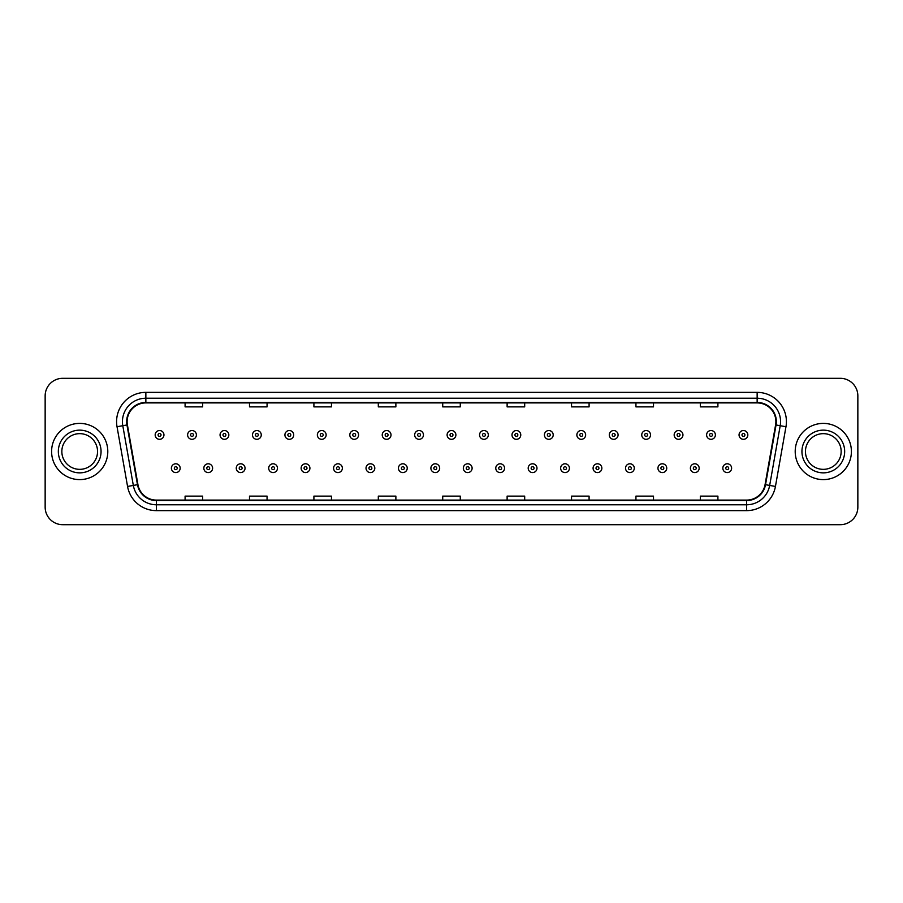 <?xml version="1.0" encoding="UTF-8"?>
<svg xmlns="http://www.w3.org/2000/svg" width="903" height="903" viewBox="0 0 903 903"><rect width="100%" height="100%" fill="white"/><g stroke="black" fill="none" stroke-linecap="round" stroke-linejoin="round"><path stroke-width="1.35" d="M51.595 451.5A28.106 28.106 0 0 0 79.701 479.606A28.106 28.106 0 0 0 107.796 451.5A28.106 28.106 0 0 0 79.701 423.394A28.106 28.106 0 0 0 51.595 451.5A28.106 28.106 0 0 0 79.701 479.606A28.106 28.106 0 0 0 107.796 451.5A28.106 28.106 0 0 0 79.701 423.394A28.106 28.106 0 0 0 51.595 451.5M795.204 451.5A28.106 28.106 0 0 0 823.299 479.606A28.106 28.106 0 0 0 851.405 451.5A28.106 28.106 0 0 0 823.299 423.394A28.106 28.106 0 0 0 795.204 451.5A28.106 28.106 0 0 0 823.299 479.606A28.106 28.106 0 0 0 851.405 451.5A28.106 28.106 0 0 0 823.299 423.394A28.106 28.106 0 0 0 795.204 451.5M127.12 421.633A18.737 18.737 0 0 1 145.857 402.907L757.143 402.907A18.737 18.737 0 0 1 775.598 424.895L765.067 484.618A18.737 18.737 0 0 1 746.612 500.093L156.388 500.093A18.737 18.737 0 0 1 137.933 484.618L127.402 424.895A18.737 18.737 0 0 1 127.12 421.633M126.657 421.633A19.2 19.2 0 0 0 126.951 424.974L137.482 484.697A19.2 19.2 0 0 0 156.388 500.567L746.612 500.567A19.2 19.2 0 0 0 765.518 484.697L776.049 424.974A19.2 19.2 0 0 0 757.143 402.433L145.857 402.433A19.2 19.2 0 0 0 126.657 421.633M117.029 426.724A29.28 29.28 0 0 1 145.857 392.365L757.143 392.365A29.28 29.28 0 0 1 785.971 426.724L775.44 486.446A29.28 29.28 0 0 1 746.612 510.635L156.388 510.635A29.28 29.28 0 0 1 127.56 486.446L117.029 426.724L122.797 425.708A23.422 23.422 0 0 1 145.857 398.223L757.143 398.223A23.422 23.422 0 0 1 780.203 425.708L769.672 485.43A23.422 23.422 0 0 1 746.612 504.777L156.388 504.777A23.422 23.422 0 0 1 133.328 485.43L122.797 425.708A23.422 23.422 0 0 1 122.436 421.633M857.85 395.875A17.563 17.563 0 0 0 840.287 378.312L62.713 378.312A17.563 17.563 0 0 0 45.15 395.875L45.15 507.125A17.563 17.563 0 0 0 62.713 524.688L840.287 524.688A17.563 17.563 0 0 0 857.85 507.125L857.85 395.875L857.85 507.125M765.518 484.697L769.672 485.43L780.203 425.708L785.971 426.724M442.718 402.907L442.718 406.869L460.282 406.869L460.282 402.907M378.312 402.907L378.312 406.869L395.875 406.869L395.875 402.907M313.905 402.907L313.905 406.869L331.469 406.869L331.469 402.907M249.499 402.907L249.499 406.869L267.062 406.869L267.062 402.907M185.092 402.907L185.092 406.869L202.656 406.869L202.656 402.907M507.125 402.907L507.125 406.869L524.688 406.869L524.688 402.907M571.531 402.907L571.531 406.869L589.095 406.869L589.095 402.907M635.938 402.907L635.938 406.869L653.501 406.869L653.501 402.907M700.344 402.907L700.344 406.869L717.908 406.869L717.908 402.907M460.282 500.093L460.282 496.131L442.718 496.131L442.718 500.093M395.875 500.093L395.875 496.131L378.312 496.131L378.312 500.093M331.469 500.093L331.469 496.131L313.905 496.131L313.905 500.093M267.062 500.093L267.062 496.131L249.499 496.131L249.499 500.093M202.656 500.093L202.656 496.131L185.092 496.131L185.092 500.093M524.688 500.093L524.688 496.131L507.125 496.131L507.125 500.093M589.095 500.093L589.095 496.131L571.531 496.131L571.531 500.093M653.501 500.093L653.501 496.131L635.938 496.131L635.938 500.093M717.908 500.093L717.908 496.131L700.344 496.131L700.344 500.093M45.15 395.875L45.15 507.125M840.287 378.312L62.713 378.312M62.713 524.688L840.287 524.688M163.951 434.93A4.391 4.391 0 0 1 159.56 439.321A4.391 4.391 0 0 1 155.169 434.93A4.391 4.391 0 0 1 159.56 430.539A4.391 4.391 0 0 1 163.951 434.93A4.391 4.391 0 0 0 159.56 430.539A4.391 4.391 0 0 0 155.169 434.93M171.389 468.183A4.391 4.391 0 0 1 175.78 463.792A4.391 4.391 0 0 1 180.171 468.183A4.391 4.391 0 0 1 175.78 472.574A4.391 4.391 0 0 1 171.389 468.183A4.391 4.391 0 0 0 175.78 472.574A4.391 4.391 0 0 0 180.171 468.183M97.547 451.5A17.846 17.846 0 0 0 79.701 433.654A17.846 17.846 0 0 0 61.844 451.5A17.846 17.846 0 0 0 79.701 469.346A17.846 17.846 0 0 0 97.547 451.5A17.846 17.846 0 0 1 79.701 469.346A17.846 17.846 0 0 1 61.844 451.5M196.391 434.93A4.391 4.391 0 0 1 192 439.321A4.391 4.391 0 0 1 187.61 434.93A4.391 4.391 0 0 1 192 430.539A4.391 4.391 0 0 1 196.391 434.93A4.391 4.391 0 0 0 192 430.539A4.391 4.391 0 0 0 187.61 434.93M228.831 434.93A4.391 4.391 0 0 1 224.441 439.321A4.391 4.391 0 0 1 220.05 434.93A4.391 4.391 0 0 1 224.441 430.539A4.391 4.391 0 0 1 228.831 434.93A4.391 4.391 0 0 0 224.441 430.539A4.391 4.391 0 0 0 220.05 434.93M261.26 434.93A4.391 4.391 0 0 1 256.87 439.321A4.391 4.391 0 0 1 252.479 434.93A4.391 4.391 0 0 1 256.87 430.539A4.391 4.391 0 0 1 261.26 434.93A4.391 4.391 0 0 0 256.87 430.539A4.391 4.391 0 0 0 252.479 434.93M293.701 434.93A4.391 4.391 0 0 1 289.31 439.321A4.391 4.391 0 0 1 284.919 434.93A4.391 4.391 0 0 1 289.31 430.539A4.391 4.391 0 0 1 293.701 434.93A4.391 4.391 0 0 0 289.31 430.539A4.391 4.391 0 0 0 284.919 434.93M203.83 468.183A4.391 4.391 0 0 1 208.221 463.792A4.391 4.391 0 0 1 212.611 468.183A4.391 4.391 0 0 1 208.221 472.574A4.391 4.391 0 0 1 203.83 468.183A4.391 4.391 0 0 0 208.221 472.574A4.391 4.391 0 0 0 212.611 468.183M236.259 468.183A4.391 4.391 0 0 1 240.649 463.792A4.391 4.391 0 0 1 245.052 468.183A4.391 4.391 0 0 1 240.649 472.574A4.391 4.391 0 0 1 236.259 468.183A4.391 4.391 0 0 0 240.649 472.574A4.391 4.391 0 0 0 245.052 468.183M268.699 468.183A4.391 4.391 0 0 1 273.09 463.792A4.391 4.391 0 0 1 277.481 468.183A4.391 4.391 0 0 1 273.09 472.574A4.391 4.391 0 0 1 268.699 468.183A4.391 4.391 0 0 0 273.09 472.574A4.391 4.391 0 0 0 277.481 468.183M841.156 451.5A17.846 17.846 0 0 0 823.299 433.654A17.846 17.846 0 0 0 805.453 451.5A17.846 17.846 0 0 0 823.299 469.346A17.846 17.846 0 0 0 841.156 451.5A17.846 17.846 0 0 1 823.299 469.346A17.846 17.846 0 0 1 805.453 451.5M326.141 434.93A4.391 4.391 0 0 1 321.75 439.321A4.391 4.391 0 0 1 317.359 434.93A4.391 4.391 0 0 1 321.75 430.539A4.391 4.391 0 0 1 326.141 434.93A4.391 4.391 0 0 0 321.75 430.539A4.391 4.391 0 0 0 317.359 434.93M358.581 434.93A4.391 4.391 0 0 1 354.19 439.321A4.391 4.391 0 0 1 349.8 434.93A4.391 4.391 0 0 1 354.19 430.539A4.391 4.391 0 0 1 358.581 434.93A4.391 4.391 0 0 0 354.19 430.539A4.391 4.391 0 0 0 349.8 434.93M391.01 434.93A4.391 4.391 0 0 1 386.619 439.321A4.391 4.391 0 0 1 382.229 434.93A4.391 4.391 0 0 1 386.619 430.539A4.391 4.391 0 0 1 391.01 434.93A4.391 4.391 0 0 0 386.619 430.539A4.391 4.391 0 0 0 382.229 434.93M301.139 468.183A4.391 4.391 0 0 1 305.53 463.792A4.391 4.391 0 0 1 309.921 468.183A4.391 4.391 0 0 1 305.53 472.574A4.391 4.391 0 0 1 301.139 468.183A4.391 4.391 0 0 0 305.53 472.574A4.391 4.391 0 0 0 309.921 468.183M333.579 468.183A4.391 4.391 0 0 1 337.97 463.792A4.391 4.391 0 0 1 342.361 468.183A4.391 4.391 0 0 1 337.97 472.574A4.391 4.391 0 0 1 333.579 468.183A4.391 4.391 0 0 0 337.97 472.574A4.391 4.391 0 0 0 342.361 468.183M366.02 468.183A4.391 4.391 0 0 1 370.411 463.792A4.391 4.391 0 0 1 374.801 468.183A4.391 4.391 0 0 1 370.411 472.574A4.391 4.391 0 0 1 366.02 468.183A4.391 4.391 0 0 0 370.411 472.574A4.391 4.391 0 0 0 374.801 468.183M423.451 434.93A4.391 4.391 0 0 1 419.06 439.321A4.391 4.391 0 0 1 414.669 434.93A4.391 4.391 0 0 1 419.06 430.539A4.391 4.391 0 0 1 423.451 434.93A4.391 4.391 0 0 0 419.06 430.539A4.391 4.391 0 0 0 414.669 434.93M455.891 434.93A4.391 4.391 0 0 1 451.5 439.321A4.391 4.391 0 0 1 447.109 434.93A4.391 4.391 0 0 1 451.5 430.539A4.391 4.391 0 0 1 455.891 434.93A4.391 4.391 0 0 0 451.5 430.539A4.391 4.391 0 0 0 447.109 434.93M488.331 434.93A4.391 4.391 0 0 1 483.94 439.321A4.391 4.391 0 0 1 479.549 434.93A4.391 4.391 0 0 1 483.94 430.539A4.391 4.391 0 0 1 488.331 434.93A4.391 4.391 0 0 0 483.94 430.539A4.391 4.391 0 0 0 479.549 434.93M520.771 434.93A4.391 4.391 0 0 1 516.381 439.321A4.391 4.391 0 0 1 511.99 434.93A4.391 4.391 0 0 1 516.381 430.539A4.391 4.391 0 0 1 520.771 434.93A4.391 4.391 0 0 0 516.381 430.539A4.391 4.391 0 0 0 511.99 434.93M553.2 434.93A4.391 4.391 0 0 1 548.81 439.321A4.391 4.391 0 0 1 544.419 434.93A4.391 4.391 0 0 1 548.81 430.539A4.391 4.391 0 0 1 553.2 434.93A4.391 4.391 0 0 0 548.81 430.539A4.391 4.391 0 0 0 544.419 434.93M398.449 468.183A4.391 4.391 0 0 1 402.84 463.792A4.391 4.391 0 0 1 407.23 468.183A4.391 4.391 0 0 1 402.84 472.574A4.391 4.391 0 0 1 398.449 468.183A4.391 4.391 0 0 0 402.84 472.574A4.391 4.391 0 0 0 407.23 468.183M430.889 468.183A4.391 4.391 0 0 1 435.28 463.792A4.391 4.391 0 0 1 439.671 468.183A4.391 4.391 0 0 1 435.28 472.574A4.391 4.391 0 0 1 430.889 468.183A4.391 4.391 0 0 0 435.28 472.574A4.391 4.391 0 0 0 439.671 468.183M463.329 468.183A4.391 4.391 0 0 1 467.72 463.792A4.391 4.391 0 0 1 472.111 468.183A4.391 4.391 0 0 1 467.72 472.574A4.391 4.391 0 0 1 463.329 468.183A4.391 4.391 0 0 0 467.72 472.574A4.391 4.391 0 0 0 472.111 468.183M495.77 468.183A4.391 4.391 0 0 1 500.16 463.792A4.391 4.391 0 0 1 504.551 468.183A4.391 4.391 0 0 1 500.16 472.574A4.391 4.391 0 0 1 495.77 468.183A4.391 4.391 0 0 0 500.16 472.574A4.391 4.391 0 0 0 504.551 468.183M528.199 468.183A4.391 4.391 0 0 1 532.589 463.792A4.391 4.391 0 0 1 536.98 468.183A4.391 4.391 0 0 1 532.589 472.574A4.391 4.391 0 0 1 528.199 468.183A4.391 4.391 0 0 0 532.589 472.574A4.391 4.391 0 0 0 536.98 468.183M585.641 434.93A4.391 4.391 0 0 1 581.25 439.321A4.391 4.391 0 0 1 576.859 434.93A4.391 4.391 0 0 1 581.25 430.539A4.391 4.391 0 0 1 585.641 434.93A4.391 4.391 0 0 0 581.25 430.539A4.391 4.391 0 0 0 576.859 434.93M618.081 434.93A4.391 4.391 0 0 1 613.69 439.321A4.391 4.391 0 0 1 609.299 434.93A4.391 4.391 0 0 1 613.69 430.539A4.391 4.391 0 0 1 618.081 434.93A4.391 4.391 0 0 0 613.69 430.539A4.391 4.391 0 0 0 609.299 434.93M650.521 434.93A4.391 4.391 0 0 1 646.13 439.321A4.391 4.391 0 0 1 641.74 434.93A4.391 4.391 0 0 1 646.13 430.539A4.391 4.391 0 0 1 650.521 434.93A4.391 4.391 0 0 0 646.13 430.539A4.391 4.391 0 0 0 641.74 434.93M682.95 434.93A4.391 4.391 0 0 1 678.559 439.321A4.391 4.391 0 0 1 674.169 434.93A4.391 4.391 0 0 1 678.559 430.539A4.391 4.391 0 0 1 682.95 434.93A4.391 4.391 0 0 0 678.559 430.539A4.391 4.391 0 0 0 674.169 434.93M715.39 434.93A4.391 4.391 0 0 1 711 439.321A4.391 4.391 0 0 1 706.609 434.93A4.391 4.391 0 0 1 711 430.539A4.391 4.391 0 0 1 715.39 434.93A4.391 4.391 0 0 0 711 430.539A4.391 4.391 0 0 0 706.609 434.93M747.831 434.93A4.391 4.391 0 0 1 743.44 439.321A4.391 4.391 0 0 1 739.049 434.93A4.391 4.391 0 0 1 743.44 430.539A4.391 4.391 0 0 1 747.831 434.93A4.391 4.391 0 0 0 743.44 430.539A4.391 4.391 0 0 0 739.049 434.93M560.639 468.183A4.391 4.391 0 0 1 565.03 463.792A4.391 4.391 0 0 1 569.421 468.183A4.391 4.391 0 0 1 565.03 472.574A4.391 4.391 0 0 1 560.639 468.183A4.391 4.391 0 0 0 565.03 472.574A4.391 4.391 0 0 0 569.421 468.183M593.079 468.183A4.391 4.391 0 0 1 597.47 463.792A4.391 4.391 0 0 1 601.861 468.183A4.391 4.391 0 0 1 597.47 472.574A4.391 4.391 0 0 1 593.079 468.183A4.391 4.391 0 0 0 597.47 472.574A4.391 4.391 0 0 0 601.861 468.183M625.519 468.183A4.391 4.391 0 0 1 629.91 463.792A4.391 4.391 0 0 1 634.301 468.183A4.391 4.391 0 0 1 629.91 472.574A4.391 4.391 0 0 1 625.519 468.183A4.391 4.391 0 0 0 629.91 472.574A4.391 4.391 0 0 0 634.301 468.183M657.948 468.183A4.391 4.391 0 0 1 662.35 463.792A4.391 4.391 0 0 1 666.741 468.183A4.391 4.391 0 0 1 662.35 472.574A4.391 4.391 0 0 1 657.948 468.183A4.391 4.391 0 0 0 662.35 472.574A4.391 4.391 0 0 0 666.741 468.183M690.389 468.183A4.391 4.391 0 0 1 694.779 463.792A4.391 4.391 0 0 1 699.17 468.183A4.391 4.391 0 0 1 694.779 472.574A4.391 4.391 0 0 1 690.389 468.183A4.391 4.391 0 0 0 694.779 472.574A4.391 4.391 0 0 0 699.17 468.183M722.829 468.183A4.391 4.391 0 0 1 727.22 463.792A4.391 4.391 0 0 1 731.611 468.183A4.391 4.391 0 0 1 727.22 472.574A4.391 4.391 0 0 1 722.829 468.183A4.391 4.391 0 0 0 727.22 472.574A4.391 4.391 0 0 0 731.611 468.183M757.143 392.365L757.143 402.433M122.797 425.708L126.951 424.974M156.388 510.635L156.388 500.567M746.612 500.567L746.612 510.635M127.56 486.446L137.482 484.697M776.049 424.974L780.203 425.708M145.857 392.365L145.857 402.433M769.672 485.43L775.44 486.446M158.093 434.93A1.467 1.467 0 0 0 159.56 436.397A1.467 1.467 0 0 0 161.027 434.93A1.467 1.467 0 0 0 159.56 433.463A1.467 1.467 0 0 0 158.093 434.93M177.248 468.183A1.467 1.467 0 0 0 175.78 466.727A1.467 1.467 0 0 0 174.313 468.183A1.467 1.467 0 0 0 175.78 469.65A1.467 1.467 0 0 0 177.248 468.183M101.057 451.5A21.356 21.356 0 0 0 79.701 430.144A21.356 21.356 0 0 0 58.334 451.5A21.356 21.356 0 0 0 79.701 472.856A21.356 21.356 0 0 0 101.057 451.5M190.533 434.93A1.467 1.467 0 0 0 192 436.397A1.467 1.467 0 0 0 193.456 434.93A1.467 1.467 0 0 0 192 433.463A1.467 1.467 0 0 0 190.533 434.93M222.973 434.93A1.467 1.467 0 0 0 224.441 436.397A1.467 1.467 0 0 0 225.897 434.93A1.467 1.467 0 0 0 224.441 433.463A1.467 1.467 0 0 0 222.973 434.93M255.414 434.93A1.467 1.467 0 0 0 256.87 436.397A1.467 1.467 0 0 0 258.337 434.93A1.467 1.467 0 0 0 256.87 433.463A1.467 1.467 0 0 0 255.414 434.93M287.843 434.93A1.467 1.467 0 0 0 289.31 436.397A1.467 1.467 0 0 0 290.777 434.93A1.467 1.467 0 0 0 289.31 433.463A1.467 1.467 0 0 0 287.843 434.93M209.677 468.183A1.467 1.467 0 0 0 208.221 466.727A1.467 1.467 0 0 0 206.753 468.183A1.467 1.467 0 0 0 208.221 469.65A1.467 1.467 0 0 0 209.677 468.183M242.117 468.183A1.467 1.467 0 0 0 240.649 466.727A1.467 1.467 0 0 0 239.193 468.183A1.467 1.467 0 0 0 240.649 469.65A1.467 1.467 0 0 0 242.117 468.183M274.557 468.183A1.467 1.467 0 0 0 273.09 466.727A1.467 1.467 0 0 0 271.634 468.183A1.467 1.467 0 0 0 273.09 469.65A1.467 1.467 0 0 0 274.557 468.183M844.666 451.5A21.356 21.356 0 0 0 823.299 430.144A21.356 21.356 0 0 0 801.943 451.5A21.356 21.356 0 0 0 823.299 472.856A21.356 21.356 0 0 0 844.666 451.5M320.283 434.93A1.467 1.467 0 0 0 321.75 436.397A1.467 1.467 0 0 0 323.218 434.93A1.467 1.467 0 0 0 321.75 433.463A1.467 1.467 0 0 0 320.283 434.93M352.723 434.93A1.467 1.467 0 0 0 354.19 436.397A1.467 1.467 0 0 0 355.647 434.93A1.467 1.467 0 0 0 354.19 433.463A1.467 1.467 0 0 0 352.723 434.93M385.163 434.93A1.467 1.467 0 0 0 386.619 436.397A1.467 1.467 0 0 0 388.087 434.93A1.467 1.467 0 0 0 386.619 433.463A1.467 1.467 0 0 0 385.163 434.93M306.997 468.183A1.467 1.467 0 0 0 305.53 466.727A1.467 1.467 0 0 0 304.063 468.183A1.467 1.467 0 0 0 305.53 469.65A1.467 1.467 0 0 0 306.997 468.183M339.426 468.183A1.467 1.467 0 0 0 337.97 466.727A1.467 1.467 0 0 0 336.503 468.183A1.467 1.467 0 0 0 337.97 469.65A1.467 1.467 0 0 0 339.426 468.183M371.867 468.183A1.467 1.467 0 0 0 370.411 466.727A1.467 1.467 0 0 0 368.943 468.183A1.467 1.467 0 0 0 370.411 469.65A1.467 1.467 0 0 0 371.867 468.183M417.604 434.93A1.467 1.467 0 0 0 419.06 436.397A1.467 1.467 0 0 0 420.527 434.93A1.467 1.467 0 0 0 419.06 433.463A1.467 1.467 0 0 0 417.604 434.93M450.033 434.93A1.467 1.467 0 0 0 451.5 436.397A1.467 1.467 0 0 0 452.967 434.93A1.467 1.467 0 0 0 451.5 433.463A1.467 1.467 0 0 0 450.033 434.93M482.473 434.93A1.467 1.467 0 0 0 483.94 436.397A1.467 1.467 0 0 0 485.396 434.93A1.467 1.467 0 0 0 483.94 433.463A1.467 1.467 0 0 0 482.473 434.93M514.913 434.93A1.467 1.467 0 0 0 516.381 436.397A1.467 1.467 0 0 0 517.837 434.93A1.467 1.467 0 0 0 516.381 433.463A1.467 1.467 0 0 0 514.913 434.93M547.353 434.93A1.467 1.467 0 0 0 548.81 436.397A1.467 1.467 0 0 0 550.277 434.93A1.467 1.467 0 0 0 548.81 433.463A1.467 1.467 0 0 0 547.353 434.93M404.307 468.183A1.467 1.467 0 0 0 402.84 466.727A1.467 1.467 0 0 0 401.383 468.183A1.467 1.467 0 0 0 402.84 469.65A1.467 1.467 0 0 0 404.307 468.183M436.747 468.183A1.467 1.467 0 0 0 435.28 466.727A1.467 1.467 0 0 0 433.812 468.183A1.467 1.467 0 0 0 435.28 469.65A1.467 1.467 0 0 0 436.747 468.183M469.188 468.183A1.467 1.467 0 0 0 467.72 466.727A1.467 1.467 0 0 0 466.253 468.183A1.467 1.467 0 0 0 467.72 469.65A1.467 1.467 0 0 0 469.188 468.183M501.616 468.183A1.467 1.467 0 0 0 500.16 466.727A1.467 1.467 0 0 0 498.693 468.183A1.467 1.467 0 0 0 500.16 469.65A1.467 1.467 0 0 0 501.616 468.183M534.057 468.183A1.467 1.467 0 0 0 532.589 466.727A1.467 1.467 0 0 0 531.133 468.183A1.467 1.467 0 0 0 532.589 469.65A1.467 1.467 0 0 0 534.057 468.183M579.782 434.93A1.467 1.467 0 0 0 581.25 436.397A1.467 1.467 0 0 0 582.717 434.93A1.467 1.467 0 0 0 581.25 433.463A1.467 1.467 0 0 0 579.782 434.93M612.223 434.93A1.467 1.467 0 0 0 613.69 436.397A1.467 1.467 0 0 0 615.157 434.93A1.467 1.467 0 0 0 613.69 433.463A1.467 1.467 0 0 0 612.223 434.93M644.663 434.93A1.467 1.467 0 0 0 646.13 436.397A1.467 1.467 0 0 0 647.586 434.93A1.467 1.467 0 0 0 646.13 433.463A1.467 1.467 0 0 0 644.663 434.93M677.103 434.93A1.467 1.467 0 0 0 678.559 436.397A1.467 1.467 0 0 0 680.027 434.93A1.467 1.467 0 0 0 678.559 433.463A1.467 1.467 0 0 0 677.103 434.93M709.544 434.93A1.467 1.467 0 0 0 711 436.397A1.467 1.467 0 0 0 712.467 434.93A1.467 1.467 0 0 0 711 433.463A1.467 1.467 0 0 0 709.544 434.93M741.973 434.93A1.467 1.467 0 0 0 743.44 436.397A1.467 1.467 0 0 0 744.907 434.93A1.467 1.467 0 0 0 743.44 433.463A1.467 1.467 0 0 0 741.973 434.93M566.497 468.183A1.467 1.467 0 0 0 565.03 466.727A1.467 1.467 0 0 0 563.574 468.183A1.467 1.467 0 0 0 565.03 469.65A1.467 1.467 0 0 0 566.497 468.183M598.937 468.183A1.467 1.467 0 0 0 597.47 466.727A1.467 1.467 0 0 0 596.003 468.183A1.467 1.467 0 0 0 597.47 469.65A1.467 1.467 0 0 0 598.937 468.183M631.366 468.183A1.467 1.467 0 0 0 629.91 466.727A1.467 1.467 0 0 0 628.443 468.183A1.467 1.467 0 0 0 629.91 469.65A1.467 1.467 0 0 0 631.366 468.183M663.807 468.183A1.467 1.467 0 0 0 662.35 466.727A1.467 1.467 0 0 0 660.883 468.183A1.467 1.467 0 0 0 662.35 469.65A1.467 1.467 0 0 0 663.807 468.183M696.247 468.183A1.467 1.467 0 0 0 694.779 466.727A1.467 1.467 0 0 0 693.323 468.183A1.467 1.467 0 0 0 694.779 469.65A1.467 1.467 0 0 0 696.247 468.183M728.687 468.183A1.467 1.467 0 0 0 727.22 466.727A1.467 1.467 0 0 0 725.752 468.183A1.467 1.467 0 0 0 727.22 469.65A1.467 1.467 0 0 0 728.687 468.183"/></g></svg>
